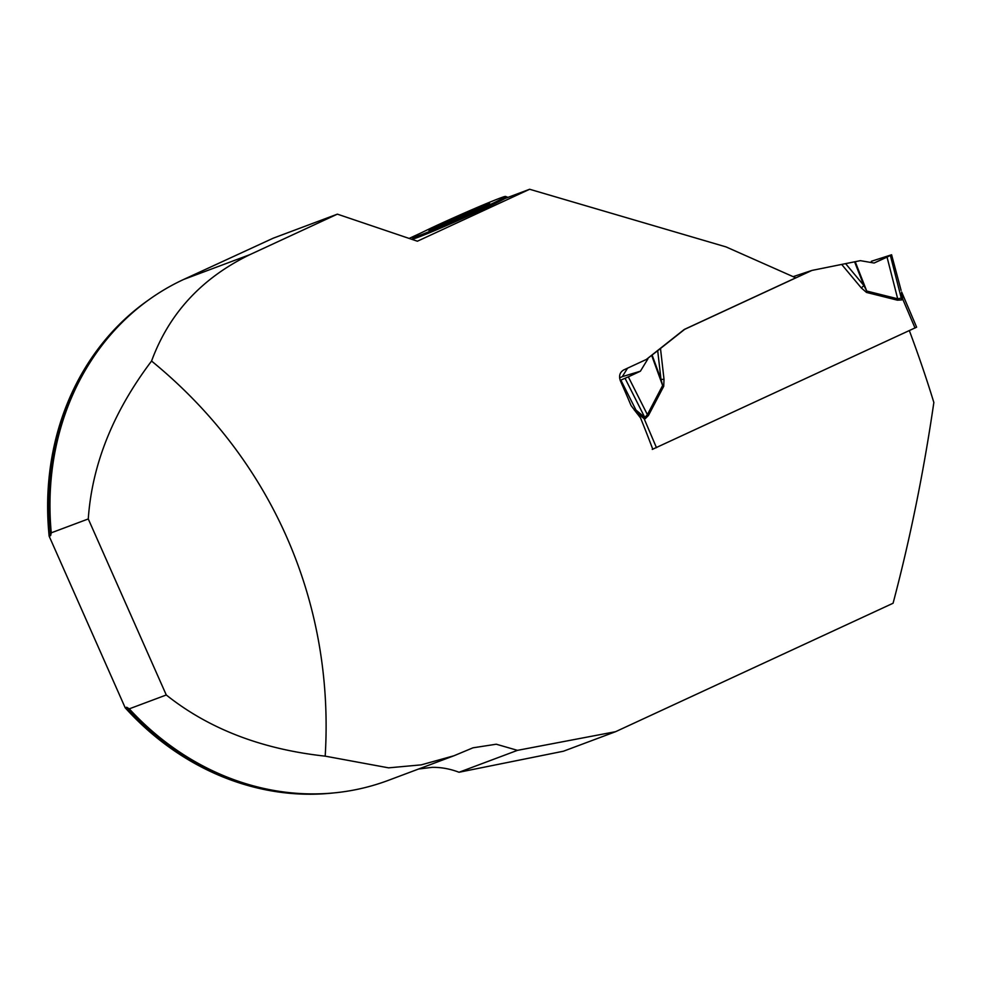 <?xml version="1.0" encoding="UTF-8"?>
<svg xmlns="http://www.w3.org/2000/svg" width="983" height="983" viewBox="0 0 983 983"><rect width="100%" height="100%" fill="white"/><g stroke="black" fill="none" stroke-linecap="round" stroke-linejoin="round"><path stroke-width="1.47" d="M183.686 279.442L249.915 254.634C201.834 277.968 169.051 313.442 151.566 361.044C113.094 411.975 91.997 464.615 88.273 518.95L51.263 532.823A270.73 239.262 -110.5 0 1 49.986 501.195A270.73 239.262 -110.5 0 1 183.686 279.442L273.237 238.181L337.378 214.147L417.382 241.216L529.64 189.264L505.053 198.468A51.755 1.61 156.1 0 1 464.64 217.599A51.755 1.61 156.1 0 1 418.217 237.247A51.755 1.61 156.1 0 1 412.442 238.93L413.02 237.419A50.6 1.573 156.1 0 1 458.656 215.535A50.6 1.573 156.1 0 1 505.508 196.428A50.6 1.573 156.1 0 1 471.729 213.114A50.6 1.573 156.1 0 1 418.672 235.76A50.6 1.573 156.1 0 1 413.02 237.419M325.189 756.148C261.822 749.267 208.863 728.882 166.274 694.981L129.277 708.841A270.73 239.262 -110.5 0 0 388.31 780.367L453.949 755.767L421.24 764.86L388.617 767.846L325.189 756.148C334.613 602.272 271.75 459.208 151.566 361.044M909.361 330.669A611.463 285.488 -114.8 0 1 933.85 402.477C923.701 471.987 910.111 538.917 893.08 603.243L615.604 731.684L517.476 750.348L496.28 744.217L472.97 747.817L453.949 755.767M51.263 532.823L50.625 535.612L49.15 536.165A269.883 238.513 69.5 0 1 148.838 299.79M333.618 792.937A269.883 238.513 69.5 0 1 125.21 707.809L126.696 707.256L129.277 708.841M615.604 731.684L563.431 751.221L459.012 772.257A84.341 74.536 69.5 0 0 432.213 767.342L418.611 769.013M88.273 518.95L166.274 694.981M652.945 449.182L652.786 449.256A611.463 285.488 65.2 0 0 640.56 417.984L631.061 405.537A611.463 285.488 -114.8 0 0 620.371 380.79C618.688 375.924 619.794 372.311 623.701 369.952L646.322 359.471L684.242 329.465L795.775 277.833L726.056 246.917L529.64 189.264M249.915 254.634L337.378 214.147M472.098 210.866A51.755 1.61 156.1 0 1 472.762 210.571M409.26 238.377L421.277 232.811M459.012 772.257L517.476 750.348M125.21 707.809L49.15 536.165M443.652 224.849A33.201 1.032 -23.9 0 0 473.831 211.517A33.201 1.032 -23.9 0 0 489.632 203.567A33.201 1.032 -23.9 0 0 474.912 209.084A33.201 1.032 -23.9 0 0 444.734 222.416A33.201 1.032 -23.9 0 0 428.944 230.366A33.201 1.032 -23.9 0 0 428.993 230.452A33.201 1.032 -23.9 0 0 443.652 224.849M429.878 230.268L429.141 230.44M477.836 209.195L474.912 209.084L470.746 212.168L477.836 209.195A31.21 0.971 156.1 0 1 483.611 206.872M449.845 221.408L444.734 222.416L442.596 224.763L449.845 221.408A31.21 0.971 156.1 0 1 470.746 212.168M435.469 228.203A31.21 0.971 156.1 0 1 442.596 224.763M652.257 449.415L916.623 327.179L901.644 292L902.701 299.053A13.492 4.829 29.2 0 1 901.472 298.107L901.644 292.025M915.038 328.039L902.701 299.053L901.89 299.876L897.454 300.184L866.502 292.43L861.329 287.97L863.885 285.525L854.583 261.822L811.946 270.423L793.17 276.641M660.478 348.4L664.016 379.303L663.722 386.294L662.628 385.508L660.994 379.438L657.701 350.698L684.66 329.342L811.946 270.423M663.722 386.294L648.473 415.44L645.278 418.66L644.148 418.733L635.46 411.582M657.701 350.698L646.322 359.471M619.609 377.89L622.325 376.636L627.559 368.158M647.846 359.016L640.4 371.205L628.334 376.858L647.392 414.654L662.628 385.508L651.827 355.834M664.016 379.303L660.994 379.438L652.27 355.465M854.583 261.822L860.358 260.655L874.12 263.026L887.047 257.116L897.688 298.795L901.472 298.107M845.65 263.69L863.885 285.525L866.736 291.042L897.688 298.795A13.492 5.615 104.1 0 0 897.454 300.184M628.334 376.858L620.863 380.089L635.952 410.022L644.811 417.48L647.392 414.654A13.492 4.718 27.6 0 0 648.473 415.44M620.863 380.089L620.175 380.286M887.047 257.116L891.593 254.769L871.356 261.281L891.593 254.769L874.12 263.026M901.104 290.403L891.593 254.769M901.89 299.876A13.492 6.303 65.2 0 1 901.423 298.697L890.401 255.568M866.502 292.43L866.736 291.042L855.21 261.687M645.278 418.66A13.492 6.303 65.2 0 1 644.811 417.48L625.09 378.381M656.484 447.707L644.148 418.733A13.492 5.701 102.4 0 1 644.381 417.111M636.271 411.607A13.492 9.904 113.7 0 0 635.952 410.022L634.367 410.218M640.4 371.205L622.325 376.636M50.625 535.612A269.883 238.513 -110.5 0 1 110.108 335.338M281.064 791.598A269.883 238.513 -110.5 0 1 126.696 707.256M861.329 287.97L841.731 264.501M636.935 413.425L636.075 411.398A13.492 11.907 73.3 0 0 635.35 409.923M505.508 196.428L507.965 197.374"/></g></svg>

